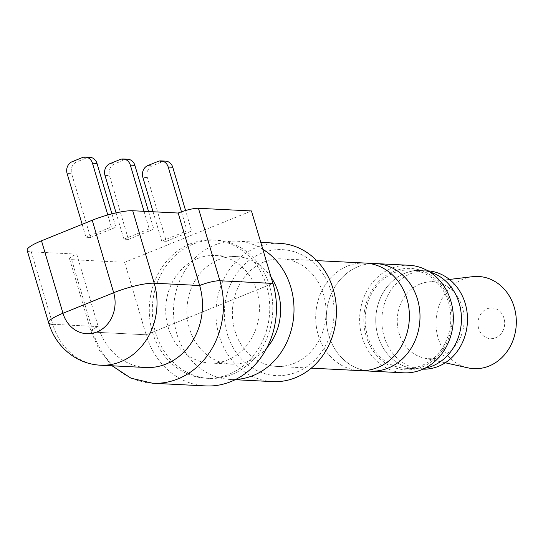 <?xml version="1.0" encoding="UTF-8"?>
<svg xmlns="http://www.w3.org/2000/svg" width="543" height="543" viewBox="0 0 543 543"><rect width="100%" height="100%" fill="white"/><g stroke="black" fill="none" stroke-linecap="round" stroke-linejoin="round"><path stroke-width="0.41" stroke-dasharray="2.71 2.04" d="M264.19 261.896A53.838 46.841 92.9 0 1 281.932 258.855A53.838 46.841 92.9 0 1 325.651 304.671A53.838 46.841 92.9 0 1 294.245 363.355A53.838 46.841 92.9 0 1 276.502 366.396A53.838 46.841 92.9 0 1 232.784 320.58A53.838 46.841 92.9 0 1 264.19 261.896M365.256 263.063A53.838 46.841 -87.1 0 0 347.513 266.104A53.838 46.841 -87.1 0 0 316.107 324.789A53.838 46.841 -87.1 0 0 359.826 370.604A53.838 46.841 92.9 0 1 318.164 334.807A53.838 46.841 92.9 0 1 365.256 263.063M296.817 372.05A63.069 54.87 -87.1 0 0 331.21 291.571A63.069 54.87 -87.1 0 0 261.617 253.201A63.069 54.87 -87.1 0 0 227.225 333.687A63.069 54.87 -87.1 0 0 296.817 372.05M272.695 381.607A69.219 60.219 92.9 0 1 216.487 322.698A69.219 60.219 92.9 0 1 256.866 247.248A69.219 60.219 92.9 0 1 279.679 243.345M235.676 379.455A69.219 60.219 92.9 0 1 230.28 379.462A69.219 60.219 92.9 0 1 174.065 320.56A69.219 60.219 92.9 0 1 214.444 245.11A69.219 60.219 92.9 0 1 237.257 241.201A69.219 60.219 92.9 0 1 262.798 249.237M197.53 258.529A53.838 46.841 92.9 0 1 215.272 255.495A53.838 46.841 92.9 0 1 258.991 301.311A53.838 46.841 92.9 0 1 227.585 359.989A53.838 46.841 92.9 0 1 209.842 363.029A53.838 46.841 92.9 0 1 166.124 317.214A53.838 46.841 92.9 0 1 197.53 258.529M266.817 347.948A53.838 46.841 92.9 0 1 248.796 361.061A53.838 46.841 92.9 0 1 231.053 364.102A53.838 46.841 92.9 0 1 187.335 318.286A53.838 46.841 92.9 0 1 218.741 259.602A53.838 46.841 92.9 0 1 236.483 256.561A53.838 46.841 92.9 0 1 271.072 277.174M190.206 243.882A69.219 60.219 92.9 0 1 213.019 239.979A69.219 60.219 92.9 0 1 269.226 298.881A69.219 60.219 92.9 0 1 228.847 374.331A69.219 60.219 92.9 0 1 206.035 378.24A69.219 60.219 92.9 0 1 149.827 319.338A69.219 60.219 92.9 0 1 190.206 243.882M231.875 374.487A69.219 60.219 -87.1 0 0 272.26 299.037A69.219 60.219 -87.1 0 0 216.046 240.128A69.219 60.219 -87.1 0 0 193.233 244.038A69.219 60.219 -87.1 0 0 152.854 319.488A69.219 60.219 -87.1 0 0 209.069 378.396A69.219 60.219 -87.1 0 0 231.875 374.487M358.122 266.64A53.838 46.841 92.9 0 1 375.865 263.599A53.838 46.841 -87.1 0 0 328.766 335.343A53.838 46.841 -87.1 0 0 370.435 371.134A53.838 46.841 92.9 0 1 326.716 325.325A53.838 46.841 92.9 0 1 358.122 266.64M409.191 265.283A53.838 46.841 -87.1 0 0 391.449 268.323A53.838 46.841 -87.1 0 0 360.043 327.001A53.838 46.841 -87.1 0 0 403.761 372.817M422.162 366.959A50.764 44.159 -87.1 0 0 449.842 302.179A50.764 44.159 -87.1 0 0 393.824 271.296A50.764 44.159 -87.1 0 0 366.145 336.076A50.764 44.159 -87.1 0 0 422.162 366.959M448.572 302.689A49.223 42.822 92.9 0 1 405.512 368.29A49.223 42.822 92.9 0 1 367.414 335.56A49.223 42.822 92.9 0 1 410.474 269.966A49.223 42.822 92.9 0 1 448.572 302.689M378.023 336.097A49.223 42.822 -87.1 0 0 416.114 368.819A49.223 42.822 -87.1 0 0 424.918 368.222A49.223 42.822 92.9 0 1 416.114 368.819A49.223 42.822 92.9 0 1 376.143 326.934A49.223 42.822 92.9 0 1 404.861 273.278A49.223 42.822 92.9 0 1 421.083 270.502A49.223 42.822 -87.1 0 0 378.023 336.097M429.778 271.982A49.223 42.822 -87.1 0 0 421.083 270.502A49.223 42.822 92.9 0 1 429.778 271.982M419.983 284.037A38.458 33.456 92.9 0 1 427.721 282.034A38.458 33.456 92.9 0 1 463.464 311.804A38.458 33.456 92.9 0 1 441.452 356.507A38.458 33.456 92.9 0 1 423.886 358.013A38.458 33.456 92.9 0 1 397.313 323.139A38.458 33.456 92.9 0 1 419.983 284.037M472.573 276.686A46.148 40.148 -87.1 0 0 463.288 279.088A46.148 40.148 -87.1 0 0 436.077 326.004A46.148 40.148 -87.1 0 0 467.971 367.855M495.61 337.827A15.38 13.385 -87.1 0 0 503.999 318.198A15.38 13.385 -87.1 0 0 487.023 308.838A15.38 13.385 -87.1 0 0 478.641 328.467A15.38 13.385 -87.1 0 0 495.61 337.827M422.963 369.159A49.223 42.822 92.9 0 1 422.176 369.131A49.223 42.822 92.9 0 1 382.204 327.239A49.223 42.822 92.9 0 1 410.922 273.584A49.223 42.822 92.9 0 1 427.137 270.808A49.223 42.822 92.9 0 1 427.925 270.855M89.867 157.307A9.231 8.03 -87.1 0 0 86.826 157.83L76.678 161.936A9.231 8.03 -87.1 0 0 71.649 173.712L67.101 173.488M82.163 224.32L85.991 237.264L90.538 237.488L71.649 173.712M107.792 214.967L111.356 226.988L85.991 237.264M90.538 237.488L115.897 227.218L111.939 213.854M115.897 227.218L111.356 226.988M116.073 212.87L123.865 239.171L128.413 239.402L109.523 175.627L104.975 175.396M144.017 211.308L149.23 228.902L123.865 239.171M127.741 159.221A9.231 8.03 -87.1 0 0 124.7 159.744L114.553 163.85A9.231 8.03 -87.1 0 0 109.523 175.627M128.413 239.402L153.778 229.132L148.565 211.539M153.778 229.132L149.23 228.902M165.615 161.128A9.231 8.03 -87.1 0 0 162.574 161.651L152.427 165.764A9.231 8.03 -87.1 0 0 147.397 177.541L142.85 177.31M153.058 211.763L161.746 241.085L166.287 241.316L147.397 177.541M181.471 211.804L187.104 230.816L161.746 241.085M166.287 241.316L191.652 231.04L185.57 210.508M191.652 231.04L187.104 230.816M27.15 250.296A30.761 5.688 163.5 0 0 31.284 251.83L76.739 254.124A15.38 2.844 163.5 0 0 69.565 258.875A15.38 2.844 163.5 0 0 71.628 259.642L124.659 262.317L251.463 210.956M48.619 322.766A30.761 5.688 163.5 0 0 52.752 324.3L98.202 326.594A15.38 2.844 163.5 0 0 91.027 331.345A15.38 2.844 163.5 0 0 93.097 332.112L146.121 334.787L272.932 283.426L146.121 334.787L124.659 262.317M76.739 254.124L98.202 326.594A15.38 2.844 163.5 0 0 91.027 331.345A15.38 2.844 163.5 0 0 93.097 332.112L146.121 334.787A76.909 66.911 92.9 0 0 205.648 385.924M145.823 367.502A61.529 53.526 92.9 0 1 98.202 326.594L52.752 324.3L31.284 251.83M72.138 161.705L76.678 161.936M86.826 157.83L82.278 157.599M110.012 163.619L114.553 163.85M124.7 159.744L120.152 159.513M147.886 165.534L152.427 165.764M162.574 161.651L158.027 161.42M71.628 259.642L93.097 332.112A76.909 66.911 92.9 0 0 152.624 383.243M100.374 365.208A61.529 53.526 92.9 0 1 52.752 324.3M281.932 258.855L316.705 260.613M237.257 241.201L260.769 242.388M215.272 255.495L236.483 256.561M213.019 239.979L216.046 240.128M276.502 366.396L311.275 368.154M230.28 379.462L235.167 379.713M209.842 363.029L231.053 364.102M206.035 378.24L209.069 378.396M405.512 368.29L422.176 369.131M410.474 269.966L427.137 270.808M427.721 282.034L449.455 279.441M423.886 358.013L445.246 362.785M69.565 258.875L91.027 331.345L99.369 350.215L112.062 365.799"/><path stroke-width="0.81" d="M377.568 367.563A53.838 46.841 -87.1 0 0 408.981 308.879A53.838 46.841 -87.1 0 0 365.256 263.063A53.838 46.841 92.9 0 1 406.924 298.854A53.838 46.841 92.9 0 1 359.826 370.604A53.838 46.841 -87.1 0 0 377.568 367.563M260.769 242.388L279.679 243.345A69.219 60.219 92.9 0 1 335.886 302.247A69.219 60.219 92.9 0 1 295.507 377.697A69.219 60.219 92.9 0 1 272.695 381.607L235.167 379.713M262.798 249.237A69.219 60.219 92.9 0 1 293.777 315.456A69.219 60.219 92.9 0 1 253.086 375.559A69.219 60.219 92.9 0 1 235.676 379.455M271.072 277.174A53.838 46.841 92.9 0 1 266.817 347.948M316.705 260.613L375.865 263.599A53.838 46.841 92.9 0 1 419.583 309.415A53.838 46.841 92.9 0 1 388.177 368.1A53.838 46.841 92.9 0 1 370.435 371.134A53.838 46.841 -87.1 0 0 417.533 299.39A53.838 46.841 -87.1 0 0 375.865 263.599L409.191 265.283A53.838 46.841 -87.1 0 1 452.916 311.098A53.838 46.841 -87.1 0 1 421.504 369.783A53.838 46.841 -87.1 0 1 403.761 372.817L311.275 368.154M424.918 368.222A49.223 42.822 -87.1 0 0 459.174 303.225A49.223 42.822 -87.1 0 0 429.778 271.982A49.223 42.822 92.9 0 1 461.421 317.438A49.223 42.822 92.9 0 1 432.337 366.043A49.223 42.822 92.9 0 1 424.918 368.222M445.246 362.785L467.971 367.855A46.148 40.148 -87.1 0 0 489.046 366.05A46.148 40.148 -87.1 0 0 515.463 312.408A46.148 40.148 -87.1 0 0 472.573 276.686L449.455 279.441M427.925 270.855A49.223 42.822 92.9 0 1 467.163 313.141A49.223 42.822 92.9 0 1 438.398 366.349A49.223 42.822 92.9 0 1 422.963 369.159M82.163 224.32L67.101 173.488A9.231 8.03 92.9 0 1 72.138 161.705L82.278 157.599A9.231 8.03 92.9 0 1 85.319 157.076A9.231 8.03 92.9 0 1 92.466 163.212L107.792 214.967M111.939 213.854L97.007 163.443A9.231 8.03 -87.1 0 0 89.867 157.307L85.319 157.076M144.017 211.308L130.34 165.126A9.231 8.03 92.9 0 0 123.193 158.99A9.231 8.03 92.9 0 0 120.152 159.513L110.012 163.619A9.231 8.03 92.9 0 0 104.975 175.396L116.073 212.87M148.565 211.539L134.881 165.357A9.231 8.03 -87.1 0 0 127.741 159.221L123.193 158.99M153.058 211.763L142.85 177.31A9.231 8.03 92.9 0 1 147.886 165.534L158.027 161.42A9.231 8.03 92.9 0 1 161.067 160.904A9.231 8.03 92.9 0 1 168.215 167.04L181.471 211.804M185.57 210.508L172.755 167.264A9.231 8.03 -87.1 0 0 165.615 161.128L161.067 160.904M198.439 208.281L219.901 280.751A15.38 2.844 163.5 0 0 199.648 285.509A15.38 2.844 -16.5 0 1 219.901 280.751A76.909 66.911 92.9 0 1 152.624 383.243L205.648 385.924A76.909 66.911 92.9 0 0 272.932 283.426L219.901 280.751L272.932 283.426L251.463 210.956L198.439 208.281A15.38 2.844 163.5 0 0 178.179 213.032L132.73 210.738A30.761 5.688 163.5 0 0 92.222 220.248L41.499 240.793A30.761 5.688 163.5 0 0 27.15 250.296L48.619 322.766A30.761 5.688 163.5 0 0 52.752 324.3M178.179 213.032L199.648 285.509L154.198 283.215A30.761 5.688 163.5 0 0 113.684 292.718L62.968 313.263A30.761 5.688 163.5 0 0 48.619 322.766A30.761 5.688 163.5 0 1 62.968 313.263L113.684 292.718A30.761 5.688 -16.5 0 1 154.198 283.215L199.648 285.509A61.529 53.526 92.9 0 1 145.823 367.502L100.374 365.208C90.6 364.665 81.572 361.719 73.285 356.371C61.183 348.253 52.963 337.054 48.619 322.766M92.466 163.212L97.007 163.443M130.34 165.126L134.881 165.357M168.215 167.04L172.755 167.264M132.73 210.738L154.198 283.215A61.529 53.526 92.9 0 1 100.374 365.208M92.222 220.248L113.684 292.718A30.761 26.763 92.9 0 1 96.912 331.977A30.761 26.763 92.9 0 1 62.968 313.263L41.499 240.793M152.624 383.243L131.006 378.193L112.062 365.799"/></g></svg>
